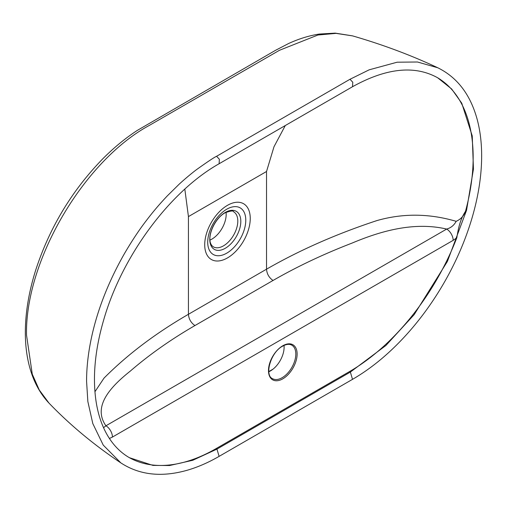 <?xml version="1.0" encoding="UTF-8"?>
<svg xmlns="http://www.w3.org/2000/svg" width="507" height="507" viewBox="0 0 507 507"><rect width="100%" height="100%" fill="white"/><g stroke="black" fill="none" stroke-linecap="round" stroke-linejoin="round"><path stroke-width="0.76" d="M268.824 371.751A19.329 11.16 120 0 0 270.434 370.934A19.329 11.16 120 0 0 275.326 367.068A19.329 11.16 120 0 0 284.009 345.457M226.065 212.281A20.248 11.693 -60 0 1 211.863 239.133A20.248 11.693 -60 0 1 210.025 240.058M352.663 35.902L336.046 33.373L317.94 35.015L279.376 50.326L149.216 125.47C83.94 160.77 24.881 261.016 26.522 335.108L32.271 374.166L39.293 390.029L49.027 403.147M129.386 457.688L152.956 465.407L169.592 465.527L192.806 460.274L216.945 449.101L350.356 372.075L352.517 379.344L219.106 456.37C208.44 462.53 197.882 467.137 187.425 470.185C161.752 477.524 139.552 475.097 120.837 462.885L103.238 445.102L92.806 423.579L87.85 401.544L86.577 381.321C86.545 356.047 92.312 309.809 124.76 253.069C132.093 240.584 139.191 229.874 146.067 220.932C152.81 212.084 158.469 205.272 167.297 195.898L179.015 184.345C183.68 179.966 192.254 172.741 196.982 169.306C207.838 161.575 214.366 157.24 216.571 156.295L349.988 79.269L369.185 69.814L397.158 62.203L417.489 62L437.782 67.773C411.335 55.314 382.918 44.679 352.536 35.87L335.209 33.126L319.429 34.045C309.308 35.572 299.022 38.735 288.578 43.532L275.599 50.282L137.346 130.381C125.387 138.17 113.847 147.664 102.731 158.862C72.07 190.379 49.794 227.263 35.902 269.509C29.172 290.663 25.654 310.93 25.35 330.317C25.154 344.709 26.846 357.904 30.433 369.914C34.381 383.089 40.554 394.142 48.951 403.065C69.998 424.955 93.966 444.893 120.843 462.885M453.169 240.343A9.202 5.311 -120 0 0 446.661 229.069C412.964 221.185 378.773 231.851 351.972 243.126C323.555 254.083 297.241 266.53 273.039 280.466L194.948 325.551C170.827 339.519 149.28 354.697 130.305 371.092C110.805 386.549 92.242 406.303 105.925 425.791L446.661 229.069C450.881 227.89 454.05 225.311 456.173 221.325C460.648 219.335 463.747 216.02 465.477 211.375C460.571 218.694 458.347 227.618 456.845 237.713L453.169 240.343L112.434 437.066A9.202 5.311 -120 0 0 105.925 425.791L103.542 427.699M112.434 437.066L109.404 438.473M129.038 457.485A174.871 100.963 120 0 0 216.096 448.606L349.507 371.58L350.356 372.075L385.903 345.489L414.187 314.613L447.415 261.403L466.541 210.348L473.449 169.065L472.239 135.895L461.757 103.2L451.655 88.991L437.687 77.793C414.701 65.01 386.309 67.989 352.517 86.729L219.106 163.748C169.706 191.538 121.794 256.371 103.675 319.993C97.756 340.229 94.682 359.438 94.46 377.601C94.315 401.721 98.928 421.437 108.308 436.749C113.948 445.849 120.977 452.833 129.405 457.701L129.405 457.701M349.507 371.58A174.871 100.963 120 0 0 456.845 237.713M437.319 77.584A174.871 100.963 120 0 1 465.584 210.994L465.477 211.375M188.439 216.59L188.439 314.283L266.53 269.192L266.53 171.499L188.439 216.59L184.821 189.117M94.929 391.746L103.979 378.159C127.314 354.653 155.465 333.365 188.439 314.283C188.819 319.068 190.993 322.826 194.948 325.551M273.039 280.466C269.084 277.741 266.916 273.983 266.53 269.192C299.612 250.141 336.394 233.942 376.885 220.596C402.843 213.168 429.271 213.409 456.173 221.325M285.295 125.533L273.995 146.738L266.53 171.499M268.811 371.58L273.083 369.109M282.805 378.824A20.248 11.693 -60 0 1 268.482 370.56A20.248 11.693 -60 0 1 282.805 345.761A20.248 11.693 -60 0 1 297.121 354.025A20.248 11.693 -60 0 1 282.805 378.824M272.487 378.653A19.329 11.16 120 0 0 282.152 377.696A19.329 11.16 120 0 0 294.776 360.667A19.329 11.16 120 0 0 291.817 345.178C289.402 343.803 286.335 344.139 282.608 346.18C270.732 352.162 264.217 375.288 272.487 378.653M213.358 246.846A20.248 11.693 120 0 0 223.486 245.844A20.248 11.693 120 0 0 236.712 227.998A20.248 11.693 120 0 0 233.607 211.774C233.359 210.449 230.444 210.83 224.867 212.915C213.631 219.081 204.644 241.205 213.358 246.846M225.285 248.278A21.953 12.675 -60 0 1 209.765 239.317A21.953 12.675 -60 0 1 225.285 212.427A21.953 12.675 -60 0 1 240.812 221.388A21.953 12.675 -60 0 1 225.285 248.278M227.485 257.911A32.201 18.588 -60 0 1 204.714 244.767A32.201 18.588 -60 0 1 227.485 205.329A32.201 18.588 -60 0 1 250.249 218.473A32.201 18.588 -60 0 1 227.485 257.911M226.743 209.214A26.915 15.54 120 0 0 207.712 242.181A26.915 15.54 120 0 0 226.743 253.164A26.915 15.54 120 0 0 245.775 220.203A26.915 15.54 120 0 0 226.743 209.214M349.988 79.269L352.777 82.229L352.517 86.729M216.571 156.295L219.366 159.255L219.106 163.748M219.106 456.37L216.945 449.101L216.096 448.606M352.517 379.344C372.67 367.638 391.74 351.528 409.726 330.995C422.787 316.019 434.429 299.599 444.652 281.746C456.566 260.839 465.743 239.424 472.182 217.484C478.557 195.582 481.713 174.757 481.65 155.009C481.58 142.499 480.167 130.901 477.398 120.222C470.686 94.948 457.479 77.463 437.782 67.773L437.782 67.773"/></g></svg>
